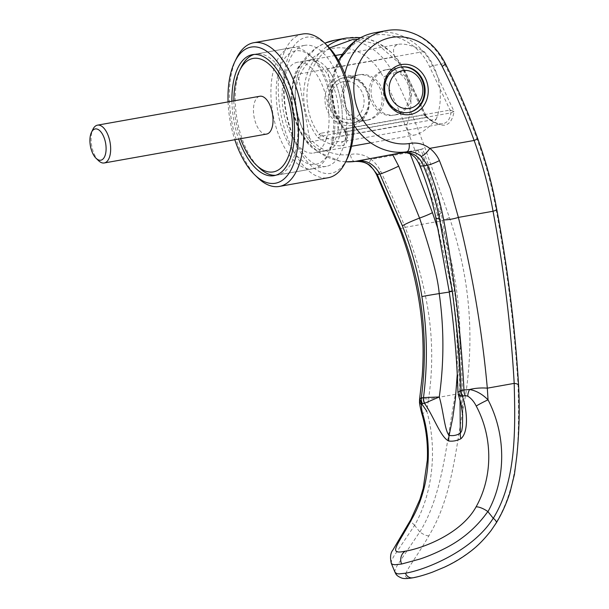 <?xml version="1.0" encoding="UTF-8"?>
<svg xmlns="http://www.w3.org/2000/svg" width="609" height="609" viewBox="0 0 609 609"><rect width="100%" height="100%" fill="white"/><g stroke="black" fill="none" stroke-linecap="round" stroke-linejoin="round"><path stroke-width="0.46" stroke-dasharray="3.04 2.28" d="M275.656 175.285A61.463 29.894 -100.1 0 0 277.323 175.088A61.463 29.894 -100.1 0 0 277.438 175.065A61.463 29.894 -100.1 0 0 295.959 109.217A61.463 29.894 -100.1 0 0 255.78 54.056A61.463 29.894 -100.1 0 0 255.666 54.079A61.463 29.894 -100.1 0 0 254.151 54.445M313.133 168.708A61.463 29.894 -100.1 0 0 327.573 155.577A61.463 29.894 -100.1 0 0 309.676 55.031A61.463 29.894 -100.1 0 0 291.475 47.708A61.463 29.894 -100.1 0 0 291.361 47.723A61.463 29.894 -100.1 0 0 272.84 113.571A61.463 29.894 -100.1 0 0 313.018 168.731A61.463 29.894 -100.1 0 0 313.133 168.708M315.751 164.346A57.627 28.022 -100.1 0 0 329.294 152.029A57.627 28.022 -100.1 0 0 312.516 57.764A57.627 28.022 -100.1 0 0 295.342 50.92A57.627 28.022 -100.1 0 0 278.001 112.764A57.627 28.022 -100.1 0 0 315.751 164.346M310.156 141.828L406.881 124.617C407.177 132.183 409.811 135.647 414.782 135.015C421.337 133.5 428.5 128.21 436.265 119.143L339.548 136.355A46.101 22.419 -100.1 0 0 327.376 68.726L424.1 51.514C413.663 45.751 405.114 43.338 398.453 44.274C393.589 45.485 392.341 49.717 394.708 56.987L297.991 74.199A46.101 22.419 -100.1 0 0 310.156 141.828L297.991 74.199M342.182 54.285L398.453 44.274M326.325 138.707A46.101 22.419 -100.1 0 0 323.257 87.688A46.101 22.419 -100.1 0 0 297.474 62.247A46.101 22.419 -100.1 0 0 297.39 62.263A46.101 22.419 -100.1 0 0 283.489 111.645A46.101 22.419 -100.1 0 0 313.627 153.019A46.101 22.419 -100.1 0 0 313.711 153.004A46.101 22.419 -100.1 0 0 326.325 138.707M395.378 114.934A23.051 20.143 -100.5 0 1 371.482 95.857A23.051 20.143 -100.5 0 1 387.073 69.586A23.051 20.143 -100.5 0 1 387.217 69.563A23.051 20.143 -100.5 0 1 411.113 88.64A23.051 20.143 -100.5 0 1 395.515 114.911A23.051 20.143 -100.5 0 1 395.378 114.934M400.303 67.127A23.051 20.143 79.5 0 0 400.067 67.165A23.051 20.143 79.5 0 0 399.93 67.196A23.051 20.143 79.5 0 0 384.34 93.459A23.051 20.143 79.5 0 0 408.236 112.536A23.051 20.143 79.5 0 0 408.373 112.513A23.051 20.143 79.5 0 0 408.738 112.444M353.136 122.797A23.051 20.143 -100.5 0 1 329.241 103.72A23.051 20.143 -100.5 0 1 344.831 77.457A23.051 20.143 -100.5 0 1 344.968 77.427A23.051 20.143 -100.5 0 1 368.864 96.504A23.051 20.143 -100.5 0 1 353.273 122.774A23.051 20.143 -100.5 0 1 353.136 122.797M357.826 75.036A23.051 20.143 79.5 0 0 357.689 75.059A23.051 20.143 79.5 0 0 342.091 101.33A23.051 20.143 79.5 0 0 365.986 120.407A23.051 20.143 79.5 0 0 366.131 120.384A23.051 20.143 79.5 0 0 381.721 94.113A23.051 20.143 79.5 0 0 357.826 75.036M343.811 81.553A19.206 16.786 79.5 0 0 330.687 103.401A19.206 16.786 79.5 0 0 350.617 119.364A19.206 16.786 79.5 0 0 363.74 97.516A19.206 16.786 79.5 0 0 343.811 81.553M98.551 160.677A19.206 9.341 79.9 0 1 92.956 129.26M266.582 134.079A19.206 9.341 79.9 0 1 254.052 116.799A19.206 9.341 79.9 0 1 259.845 96.252M327.376 68.726L339.548 136.355M424.1 51.514A61.463 53.706 -100.5 0 1 436.265 119.143M406.881 124.617A61.463 53.706 79.5 0 0 394.708 56.987M370.79 142.841L414.782 135.015M241.225 67.211A61.463 29.894 -100.1 0 0 259.122 167.764M233.871 100.881A57.627 28.022 -100.1 0 0 240.601 138.7M307.301 60.497A46.101 22.419 -100.1 0 0 293.409 109.879A46.101 22.419 -100.1 0 0 323.539 151.253A46.101 22.419 -100.1 0 0 323.63 151.238A46.101 22.419 -100.1 0 0 337.523 101.848A46.101 22.419 -100.1 0 0 307.385 60.481A46.101 22.419 -100.1 0 0 307.301 60.497M310.605 59.91A46.101 22.419 -100.1 0 0 296.712 109.293A46.101 22.419 -100.1 0 0 326.843 150.667A46.101 22.419 -100.1 0 0 326.934 150.651A46.101 22.419 -100.1 0 0 340.827 101.261A46.101 22.419 -100.1 0 0 310.689 59.895A46.101 22.419 -100.1 0 0 310.605 59.91M231.93 101.223A61.463 29.894 -100.1 0 0 238.659 139.042M304.576 45.37A61.463 29.894 -100.1 0 0 286.055 111.219A61.463 29.894 -100.1 0 0 326.234 166.379A61.463 29.894 -100.1 0 0 326.348 166.356A61.463 29.894 -100.1 0 0 344.869 100.508A61.463 29.894 -100.1 0 0 304.69 45.355A61.463 29.894 -100.1 0 0 304.576 45.37M327.132 45.439A69.152 33.632 -100.1 0 0 306.525 37.225A69.152 33.632 -100.1 0 0 285.705 111.432A69.152 33.632 -100.1 0 0 331.014 173.329A69.152 33.632 -100.1 0 0 347.259 158.561M302.536 34.028A72.989 35.497 -100.1 0 0 280.513 112.086A72.989 35.497 -100.1 0 0 328.114 177.752M236.475 58.335A72.989 35.497 -100.1 0 0 257.729 177.737M228.078 101.909A69.152 33.632 -100.1 0 0 234.808 139.727M403.874 152.516L409.278 151.512A1308.261 98.955 161.6 0 1 415.079 150.423A1308.261 98.955 161.6 0 1 420.789 149.365L422.547 149.038C430.632 169.728 436.82 190.845 441.122 212.396A14.981 2.801 168.7 0 1 438.762 214.513C434.91 195.961 429.764 178.308 423.316 161.56A19.206 3.334 -22.4 0 0 419.738 165.404M321.08 133.219L319.2 134.201L318.027 137.763L322.359 135.952L425.569 117.606L404.011 71.771L404.97 70.948L425.965 115.573L424.328 114.842L321.08 133.219L322.359 135.952C330.702 140.405 337.622 142.262 343.103 141.524C347.244 140.473 348.47 137.101 346.772 131.407L346.795 128.423L450.043 110.054L454.086 111.516C451.185 127.867 441.875 129.603 426.133 116.722L404.658 70.926L392.904 73.11A61.463 53.706 79.4 0 0 335.049 40.164A61.463 53.706 -100.5 0 0 334.676 40.232M346.795 128.423L344.915 129.412L345.029 131.75L345.942 132.564L345.349 132.473C345.927 141.509 346.963 139.484 343.088 141.532L343.088 141.532C341.314 142.491 341.086 143.869 342.418 145.665C347.122 144.379 348.302 140.017 345.942 132.564A61.463 53.706 -100.5 0 1 338.551 60.702M345.942 132.564L344.915 129.412C325.13 103.454 329.933 60.672 354.743 43.589C378.493 24.908 415.878 36.532 429.726 66.982L450.043 110.054L449.96 113.061L451.01 112.756C450.081 119.128 447.318 122.812 442.728 123.794C438.038 124.54 432.618 122.379 426.49 117.324L425.569 117.606M442.728 123.794L343.027 141.539M391.275 563.287L391.541 560.562L394 555.979L414.63 525.339C433.212 492.399 437.323 448.079 426.818 411.227L428.538 399.108A18.43 1.233 8.6 0 0 419.639 398.819M394.982 572.239L394.99 570.184L397.19 565.457L419.799 531.923A832.906 365.598 44.2 0 1 414.63 525.339M429.726 66.982L432.58 65.726L444.334 63.534C456.659 87.94 467.499 112.924 476.839 138.494C485.32 161.804 491.684 185.281 495.947 208.925C507.107 268.188 514.498 327.299 518.114 386.243C518.906 431.85 520.725 482.724 495.635 523.382C476.938 556.124 433.296 574.059 414.562 577.225C395.18 581.153 409.979 568.669 428.858 535.813C453.538 495.208 455.958 443.558 465.466 396.048C474.799 334.668 469.448 275.184 449.412 217.588L425.074 148.139C415.848 122.546 405.122 97.539 392.904 73.11C390.331 73.719 387.149 75.097 383.358 77.236A53.782 46.992 79.5 0 0 323.821 51.065A53.782 46.992 79.5 0 0 296.948 113.967A53.782 46.992 79.5 0 0 350.358 154.496C357.59 153.049 364.471 154.648 371.003 159.299A9.219 3.098 -50.4 0 0 369.534 165.579M367.828 120.064A23.051 20.143 79.5 0 0 367.965 120.042A23.051 20.143 79.5 0 0 383.556 93.771A23.051 20.143 79.5 0 0 359.66 74.694A23.051 20.143 79.5 0 0 359.523 74.717A23.051 20.143 79.5 0 0 343.933 100.987A23.051 20.143 79.5 0 0 367.828 120.064M368.148 96.724A23.051 20.143 -100.5 0 1 352.535 122.911A23.051 20.143 -100.5 0 1 352.398 122.934A23.051 20.143 -100.5 0 1 328.487 103.781A23.051 20.143 -100.5 0 1 344.093 77.594A23.051 20.143 -100.5 0 1 344.237 77.564A23.051 20.143 -100.5 0 1 368.148 96.724M385.375 69.906A23.051 20.143 -100.5 0 1 409.271 88.983A23.051 20.143 -100.5 0 1 393.68 115.253A23.051 20.143 -100.5 0 1 393.543 115.276A23.051 20.143 -100.5 0 1 369.648 96.199A23.051 20.143 -100.5 0 1 385.238 69.928A23.051 20.143 -100.5 0 1 385.375 69.906M342.722 75.501A25.357 22.152 -100.5 0 1 369.024 96.572A25.357 22.152 -100.5 0 1 351.705 125.408A25.357 22.152 -100.5 0 1 325.404 104.337A25.357 22.152 -100.5 0 1 342.722 75.501M345.349 132.473L335.955 115.337L331.639 96.808L332.491 77.922L338.444 60.512M321.324 136.172L319.2 134.201C299.415 108.242 304.218 65.46 329.027 48.377L326.767 46.634A61.463 53.706 -100.5 0 0 318.027 137.763C327.711 143.853 335.841 146.487 342.418 145.665M419.799 531.923L419.867 531.923C443.146 494.097 446.283 442.058 455.418 394.327C460.99 359.965 461.409 325.511 456.674 290.95C453.347 267.062 447.729 243.798 439.82 221.158L415.353 151.405C406.127 126.017 395.462 101.292 383.358 77.236M449.412 217.588A7.681 0.754 -19.1 0 1 439.82 221.158L405.175 227.324C413.854 249.553 420.652 272.611 425.569 296.484C432.611 330.504 433.6 364.715 428.538 399.108L455.418 394.327A7.681 0.48 9 0 1 465.466 396.048M355.108 161.423A7.681 3.738 81.9 0 1 350.358 154.496M399.519 228.603A11.525 0.936 -20.8 0 0 405.175 227.324L393.46 199.166L380.853 171.502C378.501 166.706 375.22 162.641 371.003 159.299L415.353 151.405A7.681 0.7 -20 0 1 425.074 148.139M414.501 525.209L411.395 522.096L410.847 519.591M422.243 415.072A9.988 2.771 164.3 0 1 426.818 411.227M374.352 32.84A61.463 53.706 -100.5 0 1 374.718 32.772A61.463 53.706 -100.5 0 1 432.58 65.726L454.086 111.516L451.01 112.756L450.569 110.046M457.222 374.794L457.268 345.021L456.255 327.041L452.32 291.528L452.7 291.46L439.036 211.43C434.796 190.335 428.713 169.652 420.789 149.365L402.442 152.585M387.271 30.45A61.463 53.706 -100.5 0 1 444.334 63.534A7.681 1.172 153.3 0 1 445.369 63.625M495.635 523.39A7.689 2.649 -149.1 0 0 496.251 522.925M428.858 535.813A7.681 2.657 30.8 0 1 419.867 531.923M439.036 211.43A14.981 2.801 168.7 0 1 441.122 212.396L454.542 291.033L452.7 291.46L456.712 327.345L458.973 363.23L460.016 400.006M458.508 395.279L460.054 393.102L457.945 392.295M462.779 418.452C462.901 376.956 460.16 334.478 454.542 291.033L452.19 291.178C456.841 325.488 459.46 359.462 460.054 393.102L461.85 404.483L462.779 418.284M449.191 291.505L452.19 291.178L438.762 214.513A19.206 3.92 -12 0 0 435.785 217.459M449.275 292.061L452.32 291.528L438.465 230.4M410.245 153.978L409.278 151.512M417.858 149.86L423.316 161.56M426.49 117.324L424.8 114.842M360.787 37.568L368.536 39.105L378.501 43.072L392.013 52.899L399.656 61.905L404.658 70.926A61.463 53.706 -100.5 0 0 346.803 37.971M442.659 123.81C438.404 124.571 433.136 122.242 426.848 116.799L425.965 115.573L426.133 116.722M345.973 131.574L449.96 113.061M354.743 43.589L354.682 41.435M326.767 46.634A61.463 53.706 -100.5 0 1 327.68 45.979M345.691 161.788A61.463 53.706 -100.5 0 1 293.005 109.803A61.463 53.706 -100.5 0 1 324.818 43.209M354.012 125.127A61.463 53.706 -100.5 0 1 344.831 74.07M380.853 171.502A9.988 1.02 -24.7 0 0 376.499 174.494M329.027 48.377L329.576 47.974M357.666 39.357L378.06 44.67L398.667 62.735L404.011 71.771M476.839 138.494A7.681 0.7 160 0 1 477.677 138.517M495.947 208.925A7.681 1.363 169.8 0 1 496.754 209.359M518.114 386.243A7.681 2.436 176.9 0 0 518.586 385.33M414.562 577.225A7.681 6.714 -100.5 0 1 412.894 577.804M291.475 47.708L255.78 54.056M312.516 57.764L309.676 55.031M329.294 152.029L327.573 155.577M335.369 55.503L297.474 62.247M387.073 69.586L399.93 67.196M344.831 77.457L357.689 75.059M353.273 122.774L366.131 120.384M395.515 114.911L408.373 112.513M351.522 146.274L313.627 153.019M313.018 168.731L277.323 175.088M326.843 150.667L323.539 151.253M326.234 166.379L274.02 175.674M304.69 45.355L252.476 54.643M310.689 59.895L307.385 60.481M367.965 120.042L352.535 122.911M409.103 112.376L393.68 115.253M400.669 67.059L385.238 69.928M359.523 74.717L344.093 77.594M345.668 161.842L340.012 161.225L317.426 151.641L306.243 141.105L297.793 127.852L292.51 112.345L291.041 96.009L293.325 80.586L299.103 66.457L315.964 47.959L324.787 43.178"/><path stroke-width="0.91" d="M240.601 138.7A57.627 28.022 -100.1 0 0 256.282 165.024A57.627 28.022 -100.1 0 0 273.456 171.875A57.627 28.022 -100.1 0 0 290.798 110.031A57.627 28.022 -100.1 0 0 253.047 58.449A57.627 28.022 -100.1 0 0 239.504 70.758A57.627 28.022 -100.1 0 0 233.871 100.881M402.587 70.606A19.206 16.786 -100.5 0 1 422.517 86.569A19.206 16.786 -100.5 0 1 409.393 108.417A19.206 16.786 -100.5 0 1 389.463 92.454A19.206 16.786 -100.5 0 1 402.587 70.606M408.738 112.444A23.051 20.143 79.5 0 0 423.955 86.166A23.051 20.143 79.5 0 0 400.303 67.127M91.464 132.328L92.956 129.26A19.206 9.341 79.9 0 1 97.47 125.157A19.206 9.341 79.9 0 1 97.509 125.15A19.206 9.341 79.9 0 1 110.062 142.384A19.206 9.341 79.9 0 1 104.276 162.961A19.206 9.341 79.9 0 1 104.238 162.968A19.206 9.341 79.9 0 1 98.551 160.677L96.093 158.31A15.88 7.727 -100.1 0 0 100.82 160.197A15.88 7.727 -100.1 0 0 105.601 143.153A15.88 7.727 -100.1 0 0 95.202 128.941A15.88 7.727 -100.1 0 0 91.464 132.328A15.88 7.727 -100.1 0 0 96.093 158.31M259.845 96.252A19.206 9.341 79.9 0 1 259.883 96.245A19.206 9.341 79.9 0 1 272.436 113.487A19.206 9.341 79.9 0 1 266.651 134.064A19.206 9.341 79.9 0 1 266.613 134.071A19.206 9.341 79.9 0 1 266.582 134.079M254.151 54.445A61.463 29.894 -100.1 0 0 241.225 67.211L239.504 70.758M256.282 165.024L259.122 167.764A61.463 29.894 -100.1 0 0 275.656 175.285M238.659 139.042A61.463 29.894 -100.1 0 0 274.02 175.674A61.463 29.894 -100.1 0 0 274.134 175.651A61.463 29.894 -100.1 0 0 292.655 109.803A61.463 29.894 -100.1 0 0 252.476 54.643A61.463 29.894 -100.1 0 0 252.362 54.665A61.463 29.894 -100.1 0 0 231.93 101.223M234.808 139.727A69.152 33.632 -100.1 0 0 254.889 174.996L257.729 177.737A72.989 35.497 -100.1 0 0 279.341 186.43A72.989 35.497 -100.1 0 0 279.478 186.407A72.989 35.497 -100.1 0 0 301.478 108.212A72.989 35.497 -100.1 0 0 253.763 42.714A72.989 35.497 -100.1 0 0 253.626 42.737A72.989 35.497 -100.1 0 0 236.475 58.335L234.754 61.882A69.152 33.632 -100.1 0 0 228.078 101.909M254.889 174.996A69.152 33.632 -100.1 0 0 275.496 183.218A69.152 33.632 -100.1 0 0 296.309 109.003A69.152 33.632 -100.1 0 0 251.007 47.106A69.152 33.632 -100.1 0 0 234.754 61.882M328.114 177.752A72.989 35.497 -100.1 0 0 328.251 177.729A72.989 35.497 -100.1 0 0 328.388 177.699A72.989 35.497 -100.1 0 0 345.539 162.108A72.989 35.497 -100.1 0 0 324.293 42.706A72.989 35.497 -100.1 0 0 302.673 34.005A72.989 35.497 -100.1 0 0 302.536 34.028M345.539 162.108L347.259 158.561A69.152 33.632 -100.1 0 0 327.132 45.439L324.293 42.706M402.389 152.593L358.32 160.799L403.874 152.516M344.831 74.07A61.463 53.706 -100.5 0 1 386.098 30.656C392.348 29.498 398.629 29.552 404.939 30.823C422.867 34.964 436.341 45.903 445.377 63.625L445.377 63.625A7.681 1.172 153.3 0 1 445.377 63.625A7.681 1.172 153.3 0 1 442.18 66.396C454.268 90.414 464.918 115.101 474.129 140.458C482.457 163.646 488.761 187.237 493.031 211.247C503.879 268.912 510.936 326.287 514.194 383.381L487.314 388.169L488.037 399.831A9.988 0.723 153.1 0 0 476.23 406.058C493.252 437.901 492.704 477.327 476.071 506.871A9.988 3.167 -150.5 0 1 487.817 511.552C476.413 527.668 461.729 540.153 443.748 549.014C435.488 553.178 427.526 556.527 419.867 559.062L401.597 564.025L394.914 564.756L392.363 564.322L391.275 563.287L394.982 572.239M405.404 573.221L398.925 573.914L396.809 573.655L395.005 572.293C395.911 573.792 395.865 575.688 401.651 578.017C403.47 578.809 407.223 578.74 412.894 577.804L412.894 577.804A7.681 6.714 -100.5 0 1 405.404 573.221C426.201 569.727 473.018 550.551 493.237 518.251A833.416 352.718 -135.5 0 0 487.954 511.689L487.817 511.56M424.717 86.189A23.051 20.143 79.5 0 0 400.806 67.036A23.051 20.143 79.5 0 0 400.669 67.059A23.051 20.143 79.5 0 0 385.055 93.246A23.051 20.143 79.5 0 0 408.966 112.399A23.051 20.143 79.5 0 0 409.103 112.376A23.051 20.143 79.5 0 0 424.717 86.189M384.18 93.39A25.357 22.152 -100.5 0 1 401.498 64.562A25.357 22.152 -100.5 0 1 427.8 85.633A25.357 22.152 -100.5 0 1 410.481 114.462A25.357 22.152 -100.5 0 1 384.18 93.39M442.18 66.396A53.782 46.992 79.5 0 0 386.685 38.626A53.782 46.992 79.5 0 0 386.487 38.687A53.782 46.992 79.5 0 0 375.822 43.757A53.782 46.992 79.5 0 0 374.185 44.891A53.782 46.992 79.5 0 0 366.161 52.374A53.782 46.992 79.5 0 0 364.555 54.391A53.782 46.992 79.5 0 0 358.868 63.937A53.782 46.992 79.5 0 0 357.818 66.396A53.782 46.992 79.5 0 0 354.644 77.739A53.782 46.992 79.5 0 0 354.316 79.901A53.782 46.992 79.5 0 0 354.05 93.344A53.782 46.992 79.5 0 0 409.134 143.557C416.487 142.133 423.369 143.732 429.779 148.352C433.996 151.694 437.209 155.775 439.432 160.593L450.295 188.584L458.387 217.413L493.031 211.247A7.681 1.363 169.8 0 0 496.754 209.359C492.445 185.342 486.089 161.728 477.677 138.517A7.681 0.7 160 0 1 474.129 140.458L429.779 148.352A9.219 3.098 129.6 0 1 421.192 156.406L427.411 165.214A462.52 85.96 154.9 0 1 423.514 165.876C419.54 156.239 412.521 151.801 402.442 152.585A642.419 9.858 -11.5 0 0 406.614 151.831C411.95 151.192 416.815 152.714 421.192 156.406M345.691 161.788A61.463 53.706 -100.5 0 0 355.184 161.408A642.609 4.096 -11.8 0 0 358.313 160.799L358.32 160.799C367.257 160.236 374.436 164.636 379.856 174.007A462.52 51.506 152.6 0 1 377.291 174.547L370.5 165.846C365.88 162.2 360.772 160.723 355.184 161.408A7.681 3.738 81.9 0 1 355.108 161.423L345.668 161.842M426.818 411.227L421.923 404.117L419.639 398.819L422.182 376.271C424.275 348.249 422.76 320.425 417.622 292.815C413.511 270.838 407.482 249.431 399.519 228.603L376.499 174.494C372.548 167.658 373.53 169.546 369.534 165.579L369.534 165.579A9.219 3.098 -50.4 0 0 370.5 165.846M476.23 406.058C474 401.605 471.191 398.309 467.819 396.17A10.003 5.816 120.5 0 1 469.585 389.516A18.43 5.763 176.4 0 1 487.314 388.169C482.176 331.182 472.531 274.263 458.387 217.413A11.525 2.23 168 0 1 443.672 219.834C454.322 276.593 461.089 333.29 463.959 389.935L469.585 389.516C476.124 390.651 482.275 394.092 488.037 399.831C506.391 435.214 506.109 478.826 487.954 511.689M391.275 563.287C389.943 557.304 390.498 552.85 392.942 549.927L410.839 519.591L411.973 518.807C428.82 489.217 432.717 449.176 423.316 415.917A9.988 2.771 164.3 0 1 422.243 415.079L422.243 415.079A9.988 2.771 164.3 0 1 422.243 415.072C421.139 411.539 419.517 404.543 419.502 402.039L419.593 399.101A10.003 8.282 7.1 0 0 421.413 404.81L422.395 403.561A10.003 9.143 -96.6 0 1 421.299 397.883C429.063 339.259 422.052 282.606 400.265 227.918L377.291 174.547A9.988 1.02 -24.7 0 1 376.499 174.494M476.071 506.871C460.914 534.428 421.474 548.618 405.419 551.145C387.286 554.982 397.22 546.288 411.973 518.807L411.973 518.807M419.593 399.101A10.003 8.282 7.1 0 1 419.601 399.062A10.003 8.282 7.1 0 1 419.639 398.819L421.299 397.883A460.792 69.099 -26.6 0 0 423.377 397.631L423.483 397.608C427.807 364.479 427.274 330.801 421.892 296.591C418.056 272.413 411.555 248.822 402.397 225.832L379.856 174.007A19.206 1.538 -25.3 0 0 398.682 166.143L419.555 218.091C431.309 252.628 437.863 277.795 439.218 293.591L449.275 292.061M392.63 154.564L398.682 166.143M402.45 152.585L402.336 152.6C405.655 152.311 408.86 153.072 411.95 154.899C414.036 156.597 415.894 157.16 419.738 165.404L419.738 165.404A19.206 3.334 -22.4 0 0 423.514 165.876C430.487 182.997 435.823 200.681 439.523 218.92L452.205 290.942C457.268 327.573 460.214 360.794 461.043 390.613A9.988 8.374 81.6 0 0 462.117 396.276L458.783 395.66L457.945 392.28L461.18 390.59A9.988 8.305 76.9 0 0 462.421 396.269L462.117 396.276M354.012 125.127A61.463 53.706 -100.5 0 0 406.614 151.831A7.681 3.738 -98.1 0 0 409.134 143.557M412.894 577.804C418.231 576.83 424.785 574.934 432.565 572.11L444.456 567.162C453.636 562.922 462.147 557.806 469.988 551.815C477.113 546.555 484.132 539.475 491.052 530.584L496.251 522.925A7.689 2.649 -149.1 0 0 496.259 522.918C501.778 513.92 506.376 503.704 510.053 492.27L514.438 474.434L516.805 456.103C519.226 432.382 519.827 408.791 518.586 385.33L518.586 385.33A7.681 2.436 176.9 0 0 514.194 383.381C515.359 429.2 516.531 480.448 493.298 518.259L493.237 518.251M439.432 160.593A9.988 1.522 156.9 0 1 427.411 165.214C434.689 182.989 440.109 201.191 443.672 219.834M496.259 522.918A7.689 2.649 -149.1 0 0 493.298 518.259M460.016 400.006L460.305 433.296C456.651 435.366 452.929 436.059 449.137 435.374L452.784 417.576L455.342 399.573L457.222 374.794M457.945 392.295L457.945 392.28C457.016 359.127 454.101 325.533 449.191 291.505L452.205 290.942M458.516 395.294L461.142 404.498L462.657 415.14L462.467 426.483L461.713 430.898L460.305 433.296A19.298 16.352 60.6 0 0 460.868 438.762A85.268 40.803 91.1 0 1 448.764 441.015A19.298 16.869 -79.9 0 1 449.137 435.374C444.737 430.989 443.329 410.375 439.272 396.977L424.679 403.249A9.988 9.036 -103.2 0 1 423.483 397.608L439.272 396.977C444.121 362.317 444.106 327.855 439.218 293.591A19.206 0.48 171.1 0 0 421.892 296.591M448.764 441.015C440.513 437.254 433.859 416.571 424.488 403.333L424.679 403.249M461.18 390.59A460.884 70.888 -26.5 0 0 463.959 389.935A10.003 8.252 76.6 0 0 465.2 395.591A467.43 69.502 153.4 0 1 462.421 396.269C467.225 410.352 468.884 431.964 460.868 438.762M423.377 397.631A9.988 9.089 82.9 0 0 424.488 403.333A467.468 71.938 153.6 0 1 422.395 403.561M438.465 230.4L432.451 212.655L410.245 153.978M467.819 396.17L465.2 395.591M423.316 415.917C421.938 411.501 421.306 407.802 421.413 404.81M338.551 60.702A61.463 53.706 -100.5 0 1 354.682 41.435A61.463 53.706 -100.5 0 1 374.352 32.84L386.106 30.656A61.463 53.706 -100.5 0 1 386.106 30.656A61.463 53.706 -100.5 0 1 386.471 30.587A61.463 53.706 -100.5 0 1 387.271 30.45M374.352 32.84L374.352 32.84C367.143 34.203 360.52 37.096 354.476 41.526L338.444 60.512M327.68 45.979A61.463 53.706 -100.5 0 1 346.43 38.04L346.43 38.04A61.463 53.706 -100.5 0 1 346.803 37.971M324.818 43.209A61.463 53.706 -100.5 0 1 334.668 40.232A61.463 53.706 -100.5 0 1 334.676 40.232L346.43 38.04L360.787 37.568M329.576 47.974L352.824 39.463L357.666 39.357M401.597 564.025A9.988 8.724 -100.5 0 1 405.419 551.145M399.519 228.603A11.525 0.936 -20.8 0 1 400.265 227.918M419.738 165.404C426.673 182.327 432.017 199.676 435.785 217.459A19.206 3.92 -12 0 0 439.523 218.92M402.397 225.832A19.206 1.667 -21.3 0 1 419.555 218.091A14.981 1.317 159.9 0 0 432.451 212.655M342.182 54.285L335.369 55.503M104.238 162.968L266.613 134.071M97.509 125.15L259.883 96.245M370.79 142.841L351.522 146.274M302.673 34.005L253.763 42.714M328.251 177.729L279.341 186.43M369.534 165.579C366.542 162.656 361.738 161.263 355.108 161.423M324.787 43.178L334.668 40.232M410.862 519.561L419.867 499.525L423.255 488.144L427.335 459.993C427.99 444.403 426.292 429.429 422.243 415.079M477.677 138.517C468.336 112.825 457.572 87.863 445.377 63.625M518.586 385.33C515.077 327.292 507.799 268.63 496.754 209.359M435.785 217.459L449.191 291.505"/></g></svg>
